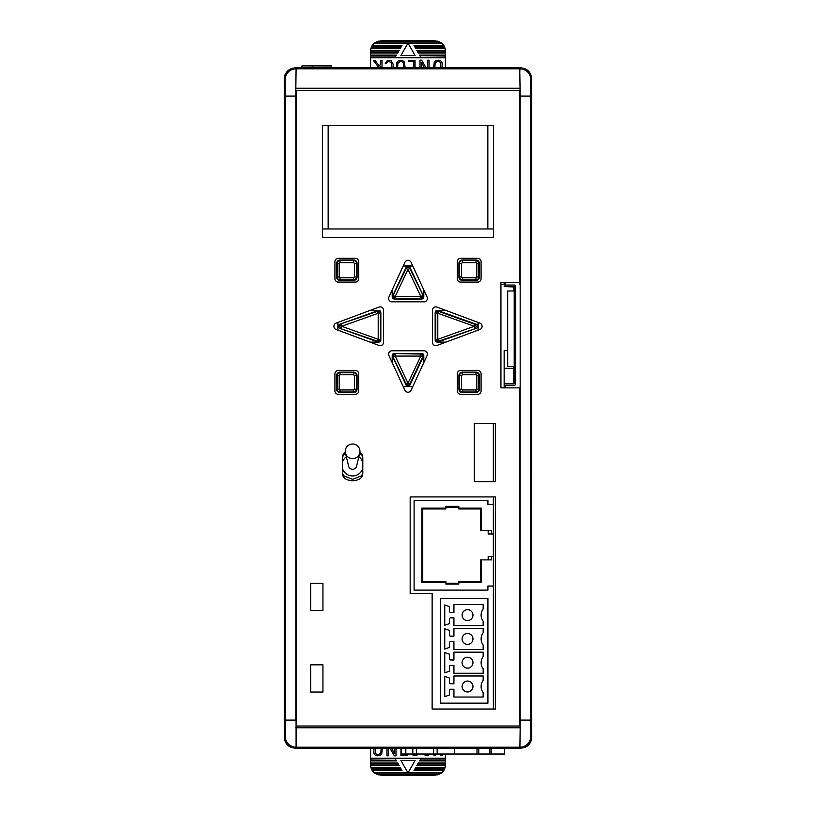 <?xml version="1.0" encoding="UTF-8"?>
<svg xmlns="http://www.w3.org/2000/svg" width="816" height="816" viewBox="0 0 816 816"><rect width="100%" height="100%" fill="white"/><g stroke="black" fill="none" stroke-linecap="round" stroke-linejoin="round"><path stroke-width="1.22" d="M445.393 758.88L420.76 758.88L419.577 760.92L419.975 760.247L445.393 760.247L445.393 754.015M445.393 760.247L445.363 765.683A10.2 10.2 0 0 1 445.016 767.723L444.802 768.407A10.2 10.2 0 0 1 444.21 769.763L443.822 770.437A10.2 10.2 0 0 1 442.129 772.477L437.835 774.853L378.165 774.853L437.835 774.853M378.165 774.853L373.871 772.477A10.2 10.2 0 0 1 372.178 770.437L371.79 769.763A10.2 10.2 0 0 1 371.198 768.407L370.984 767.723A10.2 10.2 0 0 1 370.637 765.683L370.607 748.139M427.4 754.514L428.604 754.015M381.133 748.139L380.909 752.78L378.848 754.545L376.635 754.341L375.503 753.423L374.952 748.139M419.975 760.247L421.148 758.207L445.393 758.207L370.607 758.207M400.962 748.139L400.962 755.626L407.337 755.626L407.337 754.382L402.217 754.015M418.802 754.015L416.027 755.728L413.559 755.585L411.682 754.015M394.709 748.139L394.709 753.821L391.405 748.139M389.875 748.139L394.332 755.83L396.025 755.83L396.025 748.139M386.937 748.139L386.937 755.83L388.263 755.83L388.263 748.139M425.289 754.015L426.686 754.514M430.267 754.015L427.543 755.728L425.33 755.453L423.81 754.015M373.667 748.139L373.952 753.219L375.044 754.912L377.033 755.83L380.113 755.524L381.674 754.117L382.418 748.139M378.848 754.545L377.247 754.545M421.148 758.207L370.607 758.88M407.337 754.382L402.217 754.382M439.793 754.015L441.089 755.667L442.731 755.667L441.436 754.015M433.979 754.015L433.979 755.667L435.285 755.667L435.285 754.015M417.078 754.015L413.416 754.015M372.178 770.437L401.921 770.437L400.35 767.723L370.984 767.723M370.637 765.683L399.167 765.683L397.994 763.643L370.607 763.643M397.994 763.643L397.596 762.96L370.607 762.96M370.607 760.92L396.423 760.92L394.852 758.207M419.577 760.92L445.393 760.92M445.393 762.96L418.404 762.96L417.221 765L445.393 765M417.221 765L416.833 765.683L445.363 765.683M445.016 767.723L415.65 767.723L414.477 769.763L444.21 769.763M414.477 769.763L414.079 770.437L443.822 770.437M442.129 772.477L408.194 772.477M415.069 760.583L400.931 760.583L415.069 760.583L408 772.823L400.931 760.583M407.806 772.477L373.871 772.477M377.145 774.517L438.855 774.517M413.987 754.412L416.497 754.412M395.24 758.88L396.025 760.247L370.607 760.247M396.423 760.92L396.025 760.247M371.79 769.763L401.523 769.763M441.313 773.16L374.687 773.16M444.802 768.407L415.262 768.407M445.393 763.643L418.006 763.643M370.607 765L398.779 765M400.738 768.407L371.198 768.407M370.607 57.12L395.24 57.12L396.423 55.08L396.025 55.753L370.607 55.753L370.607 67.861M370.607 55.753L370.637 50.317A10.2 10.2 180 0 1 370.984 48.277L371.198 47.593A10.2 10.2 180 0 1 371.79 46.237L372.178 45.563A10.2 10.2 180 0 1 373.871 43.523L378.165 41.147L437.835 41.147L378.165 41.147M437.835 41.147L442.129 43.523A10.2 10.2 180 0 1 443.822 45.563L444.21 46.237A10.2 10.2 180 0 1 444.802 47.593L445.016 48.277A10.2 10.2 180 0 1 445.363 50.317L445.393 67.861M388.6 61.486L387.131 62.169L386.447 63.719L385.285 63.373L387.304 60.568L391.313 60.863L393.118 64.138L393.149 67.861M434.867 67.861L435.091 63.22L437.152 61.455L439.365 61.659L440.497 62.577L441.048 67.861M396.025 55.753L394.852 57.793L370.607 57.793L445.393 57.793M415.038 67.861L415.038 60.374L408.663 60.374L408.663 61.618L413.783 61.618L413.783 67.861M396.352 67.861L396.76 62.852L398.3 60.884L399.973 60.272L402.441 60.415L404.318 61.985L405.164 67.861M421.291 67.861L421.291 62.179L424.595 67.861M426.125 67.861L421.668 60.17L419.975 60.17L419.975 67.861M429.063 67.861L429.063 60.17L427.737 60.17L427.737 67.861M391.915 67.861L391.486 63.189L389.314 61.486M442.333 67.861L442.048 62.781L440.956 61.088L438.967 60.17L435.887 60.476L434.326 61.883L433.582 67.861M437.152 61.455L438.753 61.455M394.852 57.793L445.393 57.12M408.663 61.618L413.783 61.618M379.165 67.861L380.715 66.004L380.715 67.861M382.021 67.861L382.021 60.333L380.715 60.333L380.715 63.995L379.185 65.81L374.911 60.333L373.269 60.333L378.338 66.82L377.461 67.861M397.576 67.861L397.892 63.322L400.075 61.496L402.013 61.588L403.308 62.71L403.94 67.861M443.822 45.563L414.079 45.563L415.65 48.277L445.016 48.277M445.363 50.317L416.833 50.317L418.006 52.357L445.393 52.357M418.006 52.357L418.404 53.04L445.393 53.04M445.393 55.08L419.577 55.08L421.148 57.793M396.423 55.08L370.607 55.08M370.607 53.04L397.596 53.04L398.779 51L370.607 51M398.779 51L399.167 50.317L370.637 50.317M370.984 48.277L400.35 48.277L401.523 46.237L371.79 46.237M401.523 46.237L401.921 45.563L372.178 45.563M373.871 43.523L407.806 43.523M400.931 55.417L415.069 55.417L400.931 55.417L408 43.177L415.069 55.417M408.194 43.523L442.129 43.523M438.855 41.483L377.145 41.483M402.013 61.588L399.503 61.588M420.76 57.12L419.975 55.753L445.393 55.753M419.577 55.08L419.975 55.753M444.21 46.237L414.477 46.237M374.687 42.84L441.313 42.84M371.198 47.593L400.738 47.593M370.607 52.357L397.994 52.357M445.393 51L417.221 51M415.262 47.593L444.802 47.593M409.846 385.305L406.154 385.305L406.154 384.071L408 383.204L395.179 356.082L395.179 354.042L393.139 356.082L393.332 356.949L395.179 356.082L420.821 356.082L422.668 356.949L423.494 356.429L421.76 353.522L420.821 354.042L422.861 356.082L422.668 356.949L409.846 384.071L406.154 384.071L392.312 355.562L394.24 353.522L420.821 354.042L420.821 356.082L408 383.204L409.846 384.071L409.846 385.305L423.494 356.429M435.754 341.598L435.163 340.15L437.957 341.975L438.478 341.231L435.754 339.313L435.754 313.262L437.794 311.222L438.478 311.345L437.794 313.262L435.754 313.262L435.163 312.416L435.163 340.15L435.754 341.598L437.203 342.19L445.781 342.19M437.957 310.6L476.564 324.37L475.004 324.37L476.35 326.288L475.004 328.205L474.32 326.288L475.004 324.37L438.478 311.345L437.957 310.6L435.234 312.416L437.203 310.447L445.975 310.447M378.206 311.222L377.522 311.345L378.206 313.262L378.206 339.313L380.246 339.313L377.522 341.231L378.043 341.975L380.766 340.15L380.246 313.262L378.206 313.262L341.68 326.288L340.996 328.205L339.65 326.288L340.996 324.37L341.68 326.288L378.206 339.313L377.522 341.231L339.436 328.205L338.079 326.288L339.436 324.37L378.043 310.6L380.766 312.416L380.246 313.262L378.206 311.222M392.2 289.915L392.2 297.085L392.792 298.534L394.24 299.125L421.76 299.125L423.494 296.147L409.846 267.271L408 266.108L406.154 267.271L406.154 268.505L392.312 297.014L394.24 299.054L395.179 298.534L393.139 296.494L393.332 295.616L395.179 296.494L395.179 298.534L420.821 298.534L420.821 296.494L395.179 296.534L408 269.372L406.154 268.505A2.04 2.04 0 0 1 409.846 268.505L408 269.372L420.821 296.494L422.668 295.616L422.861 296.494L420.821 298.534L421.76 299.054L423.8 297.085L423.8 289.915M423.8 362.661L423.8 355.49L423.208 354.042L421.76 353.45L394.24 353.45L392.792 354.042L392.2 355.49L392.2 362.661M403.247 386.631L412.753 386.631M435.754 310.978L435.163 312.416L435.754 310.978L437.203 310.447M445.781 310.376L437.203 310.376M478.135 330.123L478.135 322.442M370.219 342.19L378.797 342.19L380.246 341.598L380.837 340.15L380.837 312.416L380.246 310.978L378.797 310.376L370.219 310.376M337.865 322.442L337.865 330.123M412.753 265.934L403.247 265.934M423.208 298.534L421.76 299.125L423.208 298.534L423.8 297.085M423.8 355.49L421.76 353.522L423.208 354.042M423.728 355.49L423.728 362.814M412.784 386.56L403.216 386.56M392.272 362.814L392.2 355.49M392.792 354.042L394.24 353.522L392.272 355.49M445.975 342.118L437.203 342.118L435.234 340.15L435.754 339.313L437.794 339.313L437.794 313.262L474.32 326.288L437.794 339.313L438.478 341.231L476.564 328.205C478.39 326.93 478.39 325.645 476.564 324.37M478.064 322.422L478.064 330.154M378.797 342.19L380.766 340.15L380.246 341.598M378.797 342.118L370.025 342.118M337.936 330.154L337.936 322.422M370.025 310.447L378.797 310.376M380.246 310.978L380.766 312.416L378.797 310.447M392.2 297.085L394.24 299.054L392.792 298.534M392.272 297.085L392.272 289.762M403.216 266.006L412.784 266.006M423.728 289.762L423.728 297.085M406.154 385.305L392.506 356.429M476.564 328.205L437.957 341.975M378.043 341.975L339.436 328.205M392.506 296.147L406.154 267.271M462.386 259.978A3.427 3.427 0 0 0 458.949 263.405L458.949 277.001A3.427 3.427 0 0 0 462.386 280.429L475.983 280.429A3.427 3.427 0 0 0 479.41 277.001L479.41 263.405A3.427 3.427 0 0 0 475.983 259.978L462.386 259.978L462.386 260.569L475.983 260.569L475.983 259.978M340.017 259.978A3.427 3.427 0 0 0 336.59 263.405L336.59 277.001A3.427 3.427 0 0 0 340.017 280.429L353.614 280.429A3.427 3.427 0 0 0 357.051 277.001L357.051 263.405A3.427 3.427 0 0 0 353.614 259.978L340.017 259.978L340.017 260.569L353.614 260.569L353.614 259.978M353.614 392.598A3.427 3.427 0 0 0 357.051 389.171L357.051 375.574A3.427 3.427 0 0 0 353.614 372.137L340.017 372.137A3.427 3.427 0 0 0 336.59 375.574L336.59 389.171A3.427 3.427 0 0 0 340.017 392.598L353.614 392.598L353.614 392.006L340.017 392.006L340.017 392.598M475.983 392.598A3.427 3.427 0 0 0 479.41 389.171L479.41 375.574A3.427 3.427 0 0 0 475.983 372.137L462.386 372.137A3.427 3.427 0 0 0 458.949 375.574L458.949 389.171A3.427 3.427 0 0 0 462.386 392.598L475.983 392.598L475.983 392.006L462.386 392.006L462.386 392.598M479.41 263.405L476.779 263.405L475.983 262.609L475.983 260.569A2.836 2.836 0 0 1 478.819 263.405L478.819 277.001L479.41 277.001M458.949 277.001L459.551 277.001L459.551 263.405A2.836 2.836 0 0 1 462.386 260.569L462.386 262.609L461.591 263.405L458.949 263.405M475.983 280.429L475.983 279.837L462.386 279.837A2.836 2.836 0 0 1 459.551 277.001L461.591 277.001L462.386 277.797L462.386 280.429M475.983 277.797L476.779 277.001L478.819 277.001A2.836 2.836 0 0 1 475.983 279.837L475.983 277.797L462.386 277.797M339.221 263.405L340.017 262.609L353.614 262.609L354.409 263.405L354.409 277.001L353.614 277.797L340.017 277.797L339.221 277.001L339.221 263.405L336.59 263.405M357.051 375.574L354.409 375.574L354.409 389.171L353.614 389.966L340.017 389.966L340.017 392.006A2.836 2.836 0 0 1 337.181 389.171L337.181 375.574L336.59 375.574M354.409 375.574L353.614 374.779L353.614 372.137M340.017 372.137L340.017 374.779L339.221 375.574L337.181 375.574A2.836 2.836 0 0 1 340.017 372.739L353.614 372.739A2.836 2.836 0 0 1 356.449 375.574L356.449 389.171L357.051 389.171M336.59 389.171L339.221 389.171L340.017 389.966M479.41 375.574L476.779 375.574L476.779 389.171L475.983 389.966L462.386 389.966L462.386 392.006A2.836 2.836 0 0 1 459.551 389.171L459.551 375.574L458.949 375.574M476.779 375.574L475.983 374.779L475.983 372.137M462.386 372.137L462.386 374.779L461.591 375.574L459.551 375.574A2.836 2.836 0 0 1 462.386 372.739L475.983 372.739A2.836 2.836 0 0 1 478.819 375.574L478.819 389.171L479.41 389.171M458.949 389.171L461.591 389.171L462.386 389.966M310.712 583.256L310.712 610.45L322.942 610.45L322.942 583.256L310.712 583.256L322.942 583.256L322.942 610.45L310.712 610.45L310.712 583.256M322.942 692.029L310.712 692.029L310.712 664.836L322.942 664.836L322.942 692.029L310.712 692.029L310.712 664.836L322.942 664.836L322.942 692.029M322.514 228.97L493.486 228.97M328.154 228.97L328.154 125.399M487.846 125.399L487.846 228.97M472.964 686.501A5.437 5.437 0 0 0 467.527 681.064A5.437 5.437 0 0 0 462.091 686.501A5.437 5.437 0 0 0 467.527 691.937A5.437 5.437 0 0 0 472.964 686.501M472.964 662.704A5.437 5.437 0 0 0 467.527 657.268A5.437 5.437 0 0 0 462.091 662.704A5.437 5.437 0 0 0 467.527 668.151A5.437 5.437 0 0 0 472.964 662.704M472.964 638.918A5.437 5.437 0 0 0 467.527 633.471A5.437 5.437 0 0 0 462.091 638.918A5.437 5.437 0 0 0 467.527 644.354A5.437 5.437 0 0 0 472.964 638.918M472.964 615.121A5.437 5.437 0 0 0 467.527 609.685A5.437 5.437 0 0 0 462.091 615.121A5.437 5.437 0 0 0 467.527 620.558A5.437 5.437 0 0 0 472.964 615.121M481.124 686.501A10.2 10.2 0 0 0 483.164 692.621L483.164 697.037L453.931 697.037L453.931 689.224L450.738 689.224A1.357 1.357 0 0 0 449.371 690.581L449.371 695.028L444.751 696.629L444.751 676.372L449.371 677.974L449.371 682.421A1.357 1.357 0 0 0 450.738 683.777L453.931 683.777L453.931 675.964L483.164 675.964L483.164 680.381A10.2 10.2 0 0 0 481.124 686.501M481.124 615.121A10.2 10.2 0 0 0 483.164 621.241L483.164 625.658L453.931 625.658L453.931 617.845L450.738 617.845A1.357 1.357 0 0 0 449.371 619.201L449.371 623.648L444.751 625.25L444.751 604.993L449.371 606.594L449.371 611.041A1.357 1.357 0 0 0 450.738 612.398L453.931 612.398L453.931 604.585L483.164 604.585L483.164 609.001A10.2 10.2 0 0 0 481.124 615.121M481.124 638.918A10.2 10.2 0 0 0 483.164 645.028L483.164 649.454L453.931 649.454L453.931 641.631L450.738 641.631A1.357 1.357 0 0 0 449.371 642.998L449.371 647.445L444.751 649.046L444.751 628.789L449.371 630.38L449.371 634.838A1.357 1.357 0 0 0 450.738 636.194L453.931 636.194L453.931 628.381L483.164 628.381L483.164 632.798A10.2 10.2 0 0 0 481.124 638.918M481.124 662.704A10.2 10.2 0 0 0 483.164 668.824L483.164 673.241L453.931 673.241L453.931 665.428L450.738 665.428A1.357 1.357 0 0 0 449.371 666.784L449.371 671.242L444.751 672.833L444.751 652.576L449.371 654.177L449.371 658.624A1.357 1.357 0 0 0 450.738 659.991L453.931 659.991L453.931 652.168L483.164 652.168L483.164 656.584A10.2 10.2 0 0 0 481.124 662.704M362.233 475.504L352.594 479.349L342.965 475.504M342.985 455.155L345.474 453.278M362.794 468.251A10.608 10.608 0 0 1 342.394 468.251M342.394 462.427A10.608 10.608 0 0 1 346.331 456.787M345.443 453.115L348.626 466.242A4.08 3.937 0 0 0 356.572 466.242L359.754 453.115A7.354 7.099 180 0 1 345.372 452.829A7.364 7.364 0 0 1 352.594 444.016A7.364 7.364 0 0 1 359.815 452.839A7.354 7.099 180 0 1 359.754 453.115M531.318 149.675L530.828 190.465L531.318 149.675M284.641 304.327L285.172 299.227L285.172 340.017L284.641 304.327M284.641 154.775L285.172 149.675L285.172 190.465L284.641 154.775M423.973 350.758A3.397 3.397 0 0 1 427.064 355.582L411.091 390.252A3.397 3.397 0 0 1 404.909 390.252L388.936 355.582A3.397 3.397 0 0 1 392.027 350.758L423.973 350.758M427.064 296.993A3.397 3.397 0 0 1 423.973 301.818L392.027 301.818A3.397 3.397 0 0 1 388.936 296.993L404.909 262.324A3.397 3.397 0 0 1 411.091 262.324L427.064 296.993M479.89 323.105A3.397 3.397 0 0 1 479.89 329.47L437.06 345.443A3.397 3.397 0 0 1 432.47 342.261L432.47 310.315A3.397 3.397 0 0 1 437.06 307.122L479.89 323.105M445.873 583.205L458.827 583.205L445.873 583.205M519.833 726.016L519.833 387.875L500.932 387.875L500.932 282.509L519.833 282.509L519.833 90.392L296.167 90.392L296.167 726.016L519.833 726.016M495.353 709.022L432.133 709.022L432.133 593.456L410.173 593.456L410.173 496.924L495.353 496.924L495.353 709.022M474.28 423.504L495.353 423.504L495.353 481.624L474.28 481.624L474.28 423.504M355.317 370.474A3.397 3.397 0 0 1 358.714 373.871L358.714 390.864A3.397 3.397 0 0 1 355.317 394.271L338.324 394.271A3.397 3.397 0 0 1 334.917 390.864L334.917 373.871A3.397 3.397 0 0 1 338.324 370.474L355.317 370.474M358.714 278.705A3.397 3.397 0 0 1 355.317 282.101L338.324 282.101A3.397 3.397 0 0 1 334.917 278.705L334.917 261.701A3.397 3.397 0 0 1 338.324 258.305L355.317 258.305A3.397 3.397 0 0 1 358.714 261.701L358.714 278.705M457.286 373.871A3.397 3.397 0 0 1 460.683 370.474L477.676 370.474A3.397 3.397 0 0 1 481.083 373.871L481.083 390.864A3.397 3.397 0 0 1 477.676 394.271L460.683 394.271A3.397 3.397 0 0 1 457.286 390.864L457.286 373.871M477.676 258.305A3.397 3.397 0 0 1 481.083 261.701L481.083 278.705A3.397 3.397 0 0 1 477.676 282.101L460.683 282.101A3.397 3.397 0 0 1 457.286 278.705L457.286 261.701A3.397 3.397 0 0 1 460.683 258.305L477.676 258.305M378.94 307.122A3.397 3.397 0 0 1 383.53 310.315L383.53 342.261A3.397 3.397 0 0 1 378.94 345.443L336.11 329.47A3.397 3.397 0 0 1 336.11 323.105L378.94 307.122M359.927 452.074A6.793 6.793 0 0 1 362.794 457.623L362.794 473.198A6.793 6.793 0 0 1 358.714 479.431A15.3 15.3 0 0 1 346.474 479.431A6.793 6.793 0 0 1 342.394 473.198L342.394 457.623A6.793 6.793 0 0 1 345.26 452.074M493.486 125.399L493.486 237.568L322.514 237.568L322.514 125.399L493.486 125.399M342.394 458.572L343.607 453.757M361.58 453.747L362.794 458.572M362.794 472.168L361.386 477.34M343.801 477.34L342.394 472.168M519.129 282.509L520.169 284.957L519.129 282.509M531.726 78.734L530.788 79.672L530.645 96.084L520.169 96.074L519.802 72.114L519.914 68.799L520.853 67.861L295.147 67.861C288.589 68.544 284.968 72.175 284.274 78.734L284.274 737.266C284.866 743.917 288.487 747.548 295.147 748.139L520.853 748.139C527.503 747.548 531.124 743.927 531.726 737.266L531.726 78.734C531.032 72.175 527.411 68.544 520.853 67.861M287.385 744.886L284.274 737.266L285.212 736.328L285.355 720.11L285.212 79.672A10.873 10.873 0 0 1 296.086 68.799L295.831 88.25L520.169 88.25M295.831 88.25L296.086 747.211L295.147 748.139L295.004 747.15M530.645 96.084L530.788 736.328A10.873 10.873 135 0 1 519.914 747.211L520.169 727.75L295.831 727.75M520.169 726.638L520.169 391.007M515.712 338.875L515.712 340.476M515.712 334.499L515.712 335.376M515.712 330.806L515.712 332.367M505.645 285.049L505.645 282.509M504.155 387.875L504.155 383.418L513.805 383.418L513.805 368.322L504.155 368.322L504.155 383.418M505.645 385.325L505.645 387.875M504.155 282.509L504.155 285.049L514.213 285.049A1.499 1.499 0 0 1 515.712 286.549L515.712 367.465L514.213 367.465L514.213 286.549L504.155 286.549L513.805 286.957L513.805 290.996L507.685 290.996L507.685 366.455L513.805 366.455L513.805 368.322M504.155 284.519L500.932 284.519M504.155 368.322L504.155 350.564L507.685 350.564M514.213 367.465L514.213 383.826L504.155 383.826M514.213 369.22L515.712 369.22L515.712 367.465M504.155 385.325L514.213 385.325A1.499 1.499 0 0 0 515.712 383.826L515.712 369.22M493.364 709.022L493.364 496.924M493.364 481.624L493.364 423.504M520.169 727.75L520.169 720.11L530.645 720.11M520.169 96.074L520.169 720.11M285.355 96.084L295.831 96.074L295.831 720.11L285.355 720.11M285.212 736.328A10.873 10.873 45 0 0 296.086 747.211L519.914 747.211L520.996 748.139M287.273 744.773L290.822 747.242L294.423 748.119M491.385 748.139L491.385 754.015L504.584 754.015L504.584 748.139M401.37 748.139L401.37 754.015L454.42 754.015L454.42 748.139M491.385 754.015L454.42 754.015M290.986 747.313L295.147 748.139M520.853 748.139L528.472 745.028M528.544 744.957L530.828 741.591M530.9 741.438L531.726 737.266L530.788 736.328M287.456 71.043L285.172 74.399M285.039 74.725L284.274 78.734L285.212 79.672M405.817 754.015L405.817 748.139M416.384 748.139L416.384 754.015M437.152 748.139L437.152 754.015M476.993 754.015L476.993 748.139M489.906 748.139L489.906 754.015M478.768 748.139L478.768 754.015M412.804 748.139L412.804 754.015M359.713 453.278L362.202 455.155M358.856 456.787A10.608 10.608 0 0 1 362.794 462.427M295.831 67.861L301.614 67.748M331.52 67.748L337.304 67.861M308.203 67.861L324.931 67.861M301.614 66.892L301.951 67.779M331.184 67.779L331.52 66.892M301.951 65.933L301.951 67.83L331.184 67.84L331.184 65.882L301.951 65.882L331.184 65.933M312.151 67.84L312.151 65.933M491.63 556.441L491.63 559.888L481.277 559.888L481.277 582.338L458.827 582.338L458.827 584.062L445.873 584.062L445.873 582.338L421.872 582.338L421.872 508.093L445.873 508.093L445.873 506.359L458.827 506.359L458.827 508.093L481.277 508.093L481.277 530.533L491.63 530.533L491.63 533.99L493.364 533.99L493.364 504.4L487.917 504.4L487.917 500.32L414.1 500.32L414.1 590.111L487.917 590.111L487.917 586.031L493.364 586.031L493.364 556.441L488.182 556.441L488.182 559.888M414.1 541.039L414.1 538.101M414.1 552.901L414.1 543.619M414.1 538.825L414.1 538.223M491.63 533.99L488.182 533.99L488.182 530.533M481.277 508.093L480.41 508.949L480.41 530.533L481.277 530.533M458.827 508.093L458.827 508.949L480.41 508.949M445.873 507.226L458.827 507.226M421.872 508.093L422.739 508.949L445.873 508.949L445.873 508.093M421.872 582.338L422.739 581.471L422.739 508.949M445.873 582.338L445.873 581.471L422.739 581.471M481.277 582.338L480.41 581.471L458.827 581.471L458.827 582.338M481.277 559.888L480.41 559.888L480.41 581.471M487.917 703.157L487.917 598.465L440.334 598.465L440.334 703.157L487.917 703.157M380.807 775.2L435.193 775.2M435.193 40.8L380.807 40.8M378.043 310.6L377.522 311.345L339.436 324.37M423.494 296.147L409.846 268.505L409.846 267.271M336.59 277.001L337.181 277.001L337.181 263.405A2.836 2.836 0 0 1 340.017 260.569L340.017 262.609M357.051 263.405L356.449 263.405L356.449 277.001L357.051 277.001M353.614 280.429L353.614 279.837L340.017 279.837L340.017 280.429M461.591 277.001L461.591 263.405M462.386 262.609L475.983 262.609M476.779 263.405L476.779 277.001M340.017 277.797L340.017 279.837A2.836 2.836 0 0 1 337.181 277.001L339.221 277.001M353.614 262.609L353.614 260.569A2.836 2.836 0 0 1 356.449 263.405L354.409 263.405M354.409 277.001L356.449 277.001A2.836 2.836 0 0 1 353.614 279.837L353.614 277.797M354.409 389.171L356.449 389.171A2.836 2.836 0 0 1 353.614 392.006L353.614 389.966M339.221 389.171L339.221 375.574M340.017 374.779L353.614 374.779M476.779 389.171L478.819 389.171A2.836 2.836 0 0 1 475.983 392.006L475.983 389.966M461.591 389.171L461.591 375.574M462.386 374.779L475.983 374.779M514.213 349.676L515.712 349.676M514.213 351.431L515.712 351.431M530.788 79.672A10.873 10.873 0 0 0 519.914 68.799L296.086 68.799L295.147 67.861M433.612 754.015L433.612 748.139"/></g></svg>
